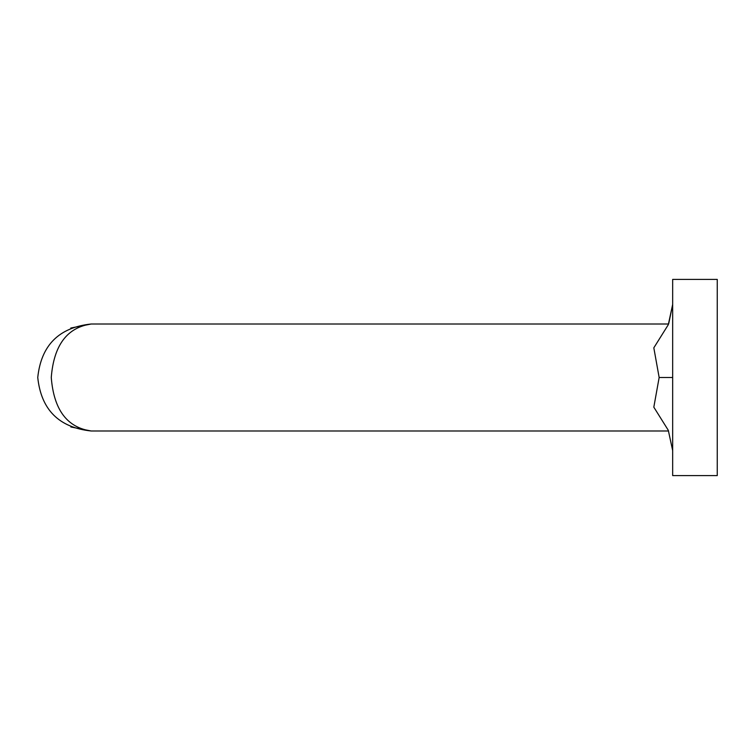 <?xml version="1.0" encoding="UTF-8"?>
<svg xmlns="http://www.w3.org/2000/svg" width="755" height="755" viewBox="0 0 755 755"><rect width="100%" height="100%" fill="white"/><g stroke="black" fill="none" stroke-linecap="round" stroke-linejoin="round"><path stroke-width="1.13" d="M672.667 377.5L659.153 377.5L653.821 407.162L668.298 430.293L672.667 450.565M668.571 323.999L91.251 323.999C58.984 327.396 41.157 345.233 37.75 377.5C41.157 345.233 58.984 327.396 91.251 323.999C67.138 327.396 53.803 345.233 51.264 377.5C53.803 409.767 67.138 427.604 91.251 431.001C58.984 427.604 41.157 409.767 37.75 377.5C41.157 409.767 58.984 427.604 91.251 431.001L668.571 431.001M659.153 377.5L653.821 347.838L668.298 324.707L672.667 304.435M717.25 475.593L717.25 279.407L672.667 279.407L672.667 475.593L717.25 475.593M672.667 304.425L668.77 323.423M668.298 430.293L672.667 450.575M91.232 323.999L70.923 328.01M91.251 431.001L70.847 426.962M70.913 426.99L91.232 431.001M91.251 323.999L70.781 328.066"/></g></svg>
